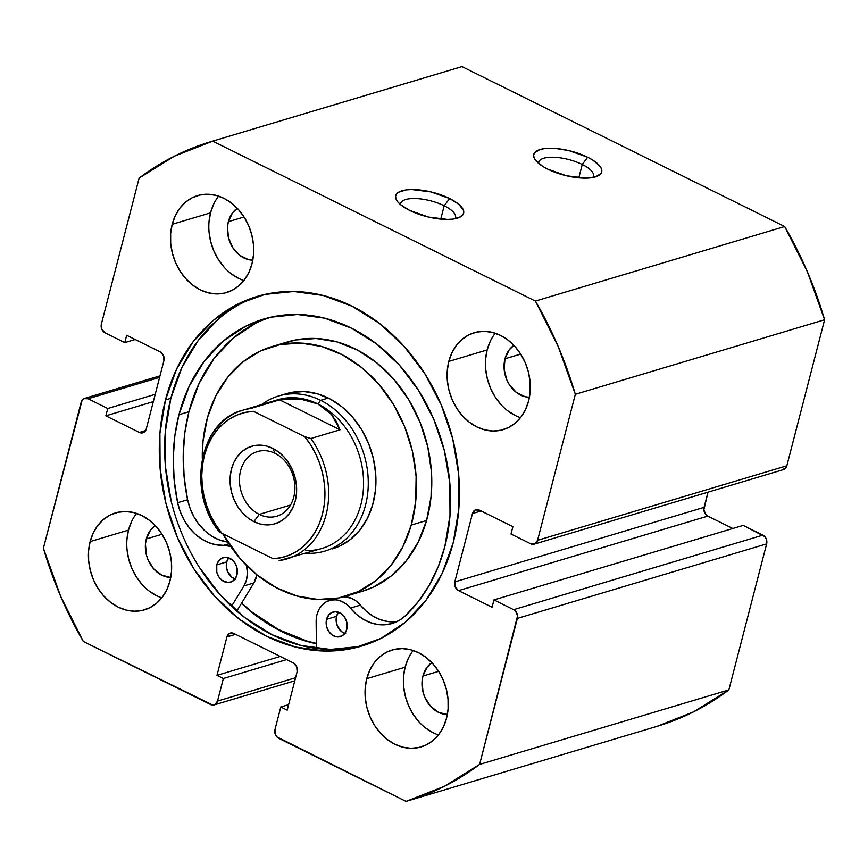 <?xml version="1.0" encoding="UTF-8"?>
<svg xmlns="http://www.w3.org/2000/svg" width="868" height="868" viewBox="0 0 868 868"><rect width="100%" height="100%" fill="white"/><g stroke="black" fill="none" stroke-linecap="round" stroke-linejoin="round"><path stroke-width="1.3" d="M455.049 218.736A28.329 10.091 14.5 0 0 444.199 205.759L449.613 198.512A35.078 12.499 -165.5 0 1 459.866 217.206A35.078 12.499 -165.5 0 1 409.729 210.436L428.456 217.043L447.595 219.42L452.912 219.083L460.691 216.761L462.861 214.863L463.751 212.562L463.328 209.947L458.684 204.208L449.613 198.512L430.886 191.904L411.747 189.528L406.43 189.864L398.651 192.186L396.481 194.085L395.591 196.385L396.014 199L397.718 201.81L400.658 204.739L409.729 210.436A35.078 12.499 -165.5 0 1 397.088 200.975A35.078 12.499 -165.5 0 1 409.783 189.582A35.078 12.499 -165.5 0 1 449.613 198.512L444.199 205.759A28.329 10.091 -165.5 0 1 455.516 217.673A28.329 10.091 -165.5 0 1 455.049 218.747M593.104 177.463A28.329 10.091 14.5 0 0 582.254 164.486L587.669 157.238A35.078 12.499 -165.5 0 1 597.922 175.933A35.078 12.499 -165.5 0 1 547.784 169.162L566.511 175.77L585.65 178.146L595.383 176.909L600.916 173.578L601.806 171.289L601.383 168.674L599.669 165.853L592.681 160.027L587.669 157.238L568.941 150.62L555.802 148.482L544.486 148.591L540.059 149.491L534.536 152.811L533.646 155.112L534.059 157.716L535.773 160.537L542.771 166.374L547.784 169.162A35.078 12.499 -165.5 0 1 535.144 159.69A35.078 12.499 -165.5 0 1 547.838 148.309A35.078 12.499 -165.5 0 1 587.669 157.238L582.254 164.486A28.329 10.091 -165.5 0 1 593.571 176.388A28.329 10.091 -165.5 0 1 593.104 177.463M578.804 177.832L582.254 164.486L578.804 177.832M440.749 219.116L444.199 205.759L440.749 219.116M316.353 643.72A182.454 146.855 73.4 0 1 241.478 603.347L254.769 614.642L282.024 631.72L310.918 642.461L316.353 643.72M237.018 610.671A192.229 154.721 -106.6 0 0 245.514 618.168L237.018 610.671L253.923 582.905L243.951 585.889L231.506 606.32L243.951 585.889L253.923 582.905A24.955 20.083 -106.6 0 0 256.928 574.833L253.923 582.905L237.018 610.671M259.792 295.684A182.454 146.855 -106.6 0 0 170.844 398.347L165.473 399.942A182.454 146.855 73.4 0 1 257.102 296.455A182.454 146.855 73.4 0 1 411.866 355.5A182.454 146.855 73.4 0 1 453.259 542.576L442.17 573.412L425.971 600.309L405.302 622.258L380.933 638.392L353.819 648.114L325.001 651.043L295.576 647.051L266.682 636.309L239.427 619.231L214.863 596.457L193.933 568.876L177.43 537.542L166.005 503.657L160.092 468.536L159.907 433.512L165.473 399.942L176.562 369.117L192.761 342.22L213.441 320.27L237.799 304.125L264.914 294.415L293.731 291.485L323.156 295.478L352.05 306.22L379.305 323.297L403.87 346.072L424.799 373.652L441.302 404.987L452.727 438.861L458.64 473.993L458.825 509.006L453.259 542.576A182.454 146.855 73.4 0 1 361.63 646.074A182.454 146.855 73.4 0 1 206.866 587.028A182.454 146.855 73.4 0 1 165.473 399.942L170.844 398.347A182.454 146.855 -106.6 0 0 211.195 584.11A182.454 146.855 -106.6 0 0 364.31 645.239M131.556 521.57L128.486 530.12L90.131 541.578A50.583 40.72 73.4 0 1 115.542 512.89A50.583 40.72 73.4 0 1 158.453 529.263A50.583 40.72 73.4 0 1 169.922 581.126L166.851 589.676L162.359 597.141L156.631 603.217L149.871 607.698L142.352 610.388L134.366 611.202L126.207 610.095L118.2 607.123L110.637 602.381L103.824 596.066L98.019 588.417L93.451 579.737L90.283 570.341L88.644 560.598L88.59 550.887L90.131 541.578L93.212 533.039L97.693 525.574L103.433 519.487L110.182 515.017L117.701 512.326L125.697 511.512L133.856 512.619L141.864 515.592L149.415 520.333L156.229 526.648L162.034 534.297L166.613 542.977L169.781 552.374L171.419 562.117L171.473 571.817L169.922 581.126A50.583 40.72 73.4 0 1 144.522 609.824A50.583 40.72 73.4 0 1 101.61 593.452A50.583 40.72 73.4 0 1 90.131 541.578L128.486 530.12A50.583 40.72 -106.6 0 0 161.828 597.835M408.177 658.66L405.106 667.21L366.752 678.678A50.583 40.72 73.4 0 1 392.162 649.98A50.583 40.72 73.4 0 1 435.074 666.353A50.583 40.72 73.4 0 1 446.543 718.227L443.472 726.776L438.98 734.23L433.251 740.317L426.492 744.787L418.973 747.489L410.987 748.292L402.828 747.196L394.821 744.212L387.258 739.482L380.444 733.167L374.64 725.518L370.072 716.827L366.904 707.431L365.265 697.698L365.211 687.988L366.752 678.678L369.833 670.129L374.314 662.675L380.054 656.588L386.803 652.107L394.322 649.416L402.318 648.602L410.477 649.709L418.484 652.693L426.036 657.423L432.85 663.738L438.655 671.387L443.233 680.078L446.402 689.474L448.04 699.207L448.094 708.917L446.543 718.227A50.583 40.72 73.4 0 1 421.143 746.914A50.583 40.72 73.4 0 1 378.231 730.552A50.583 40.72 73.4 0 1 366.752 678.678L405.106 667.21A50.583 40.72 -106.6 0 0 438.449 734.925M213.615 204.284L210.533 212.834L172.189 224.302A50.583 40.72 73.4 0 1 197.589 195.604A50.583 40.72 73.4 0 1 240.501 211.976A50.583 40.72 73.4 0 1 251.98 263.85L248.91 272.4L244.418 279.854L238.678 285.941L231.93 290.411L224.411 293.113L216.414 293.916L208.255 292.82L200.248 289.836L192.696 285.095L185.882 278.791L180.077 271.142L175.499 262.451L172.331 253.055L170.692 243.322L170.649 233.611L172.189 224.302L175.26 215.752L179.752 208.298L185.481 202.211L192.24 197.73L199.759 195.04L207.745 194.226L215.904 195.333L223.922 198.316L231.474 203.047L238.288 209.362L244.092 217.011L248.66 225.702L251.828 235.087L253.478 244.83L253.521 254.541L251.98 263.85A50.583 40.72 73.4 0 1 226.57 292.538A50.583 40.72 73.4 0 1 183.669 276.176A50.583 40.72 73.4 0 1 172.189 224.302L210.533 212.834A50.583 40.72 -106.6 0 0 243.875 280.548M490.236 341.384L487.154 349.934L448.81 361.403A50.583 40.72 73.4 0 1 474.21 332.704A50.583 40.72 73.4 0 1 517.122 349.077A50.583 40.72 73.4 0 1 528.601 400.94L525.531 409.49L521.039 416.955L515.299 423.031L508.55 427.512L501.031 430.202L493.035 431.016L484.876 429.91L476.868 426.937L469.317 422.195L462.503 415.88L456.698 408.231L452.119 399.551L448.951 390.155L447.313 380.412L447.27 370.701L448.81 361.403L451.881 352.853L456.373 345.388L462.101 339.301L468.861 334.831L476.38 332.14L484.366 331.326L492.525 332.433L500.543 335.406L508.095 340.147L514.908 346.462L520.713 354.111L504.981 358.766L504.156 369.291L506.814 379.869L509.342 384.676L516.319 392.401L524.934 396.676L529.447 397.284A27.993 22.535 73.4 0 1 504.981 358.766L520.681 354.068L525.281 362.791L528.449 372.188L530.098 381.931L530.142 391.642L528.601 400.94A50.583 40.72 73.4 0 1 503.19 429.638A50.583 40.72 73.4 0 1 460.29 413.266A50.583 40.72 73.4 0 1 448.81 361.403L487.154 349.934A50.583 40.72 -106.6 0 0 520.496 417.649M252.783 260.194A27.993 22.535 73.4 0 1 228.36 221.666L244.06 216.967L228.36 221.666A27.993 22.535 73.4 0 1 237.268 208.266L232.537 212.812L228.36 221.666L227.503 226.819L228.436 237.582L232.722 247.586L239.698 255.311L248.313 259.575L252.827 260.194M447.356 714.57A27.993 22.535 73.4 0 1 422.922 676.042L438.633 671.344L422.922 676.042A27.993 22.535 73.4 0 1 431.83 662.642L427.11 667.188L422.922 676.042L422.065 681.196L423.009 691.959L424.756 697.156L430.495 706.194L438.449 712.303L447.4 714.57M170.736 577.47A27.993 22.535 73.4 0 1 146.301 538.952L162.012 534.254L146.301 538.952A27.993 22.535 73.4 0 1 155.209 525.541L150.489 530.088L146.301 538.952L145.444 544.095L146.388 554.858L148.135 560.055L153.875 569.093L161.828 575.213L170.779 577.47M782.09 469.794L785.833 467.917L786.842 465.78L824.6 319.76L807.381 271.782L784.683 226.537L461.982 66.608L784.683 226.537L535.415 301.066L212.714 141.137L174.435 156.153L139.13 178.103L101.361 324.122L101.806 329.2L105.104 332.856L124.786 342.61L126.674 335.287L160.189 351.898L163.488 355.554L163.933 360.632L146.258 428.976L143.589 432.514L139.368 432.438L105.853 415.826L107.74 408.513L88.059 398.748L83.838 398.672L82.167 400.083L43.4 548.24L60.619 596.218L83.317 641.463L212.779 705.098L214.852 704.632L217.521 701.084L223.358 678.516L216.978 675.347L226.917 636.906L229.597 633.369L233.817 633.445L293.395 662.968L296.693 666.624L297.138 671.713L287.2 710.154L280.809 706.986L274.972 729.565L275.416 734.654L276.805 736.823L406.018 801.392L444.297 786.375L479.613 764.426L517.567 615.868L515.549 611.148L513.628 609.672L493.946 599.918L492.058 607.242L458.543 590.631L455.244 586.974L454.799 581.885L472.474 513.552L475.143 510.015L479.375 510.091L512.88 526.692L510.992 534.015L530.673 543.769L534.894 543.845L537.574 540.308L575.332 394.289L558.113 346.299L535.415 301.066L212.714 141.137L461.982 66.608A343.988 276.881 -106.6 0 0 460.094 67.161L210.826 141.69A343.988 276.881 73.4 0 1 212.714 141.137L461.982 66.608M657.043 726.353L693.565 711.847L728.87 689.897L766.639 543.878L766.194 538.8L764.816 536.619L743.214 525.39L493.946 599.918L492.058 607.242L458.543 590.631L707.811 516.102L705.89 514.626L703.861 509.896L707.995 492.167L704.067 507.368L454.799 581.885L472.474 513.552L481.132 510.959L472.474 513.552A6.749 5.425 73.4 0 1 475.859 509.722A6.749 5.425 73.4 0 1 479.375 510.091L512.88 526.692L510.992 534.015L530.673 543.769A6.749 5.425 73.4 0 0 534.189 544.138A6.749 5.425 73.4 0 0 537.574 540.308L575.332 394.289L824.6 319.76L786.842 465.78L537.574 540.308L786.842 465.78A6.749 5.425 -106.6 0 1 783.446 469.61L534.189 544.138M732.82 528.493L707.811 516.102L732.82 528.493M160.005 375.833L84.554 398.39A6.749 5.425 73.4 0 0 81.158 402.22L43.4 548.24A343.988 276.881 73.4 0 0 83.317 641.463L210.62 704.556A6.749 5.425 73.4 0 0 214.136 704.914A6.749 5.425 73.4 0 0 217.521 701.084L295.576 677.756L217.521 701.084L223.358 678.516L286.603 659.604L223.358 678.516L216.978 675.347L280.212 656.447L216.978 675.347L226.917 636.906A6.749 5.425 73.4 0 1 230.302 633.087A6.749 5.425 73.4 0 1 233.817 633.445L293.395 662.968A6.749 5.425 73.4 0 1 297.138 671.713L287.2 710.154L280.809 706.986L288.621 704.653L280.809 706.986L274.972 729.565A6.749 5.425 73.4 0 0 278.715 738.299L406.018 801.392A343.988 276.881 73.4 0 0 407.906 800.838L657.174 726.31A343.988 276.881 -106.6 0 0 728.87 689.897L479.613 764.426L517.371 618.407L766.639 543.878L728.87 689.897L479.613 764.426A343.988 276.881 73.4 0 1 407.906 800.838M210.826 141.69A343.988 276.881 73.4 0 0 139.13 178.103L101.361 324.122A6.749 5.425 73.4 0 0 105.104 332.856L124.786 342.61L126.674 335.287L160.189 351.898A6.749 5.425 73.4 0 1 163.933 360.632L146.258 428.976A6.749 5.425 73.4 0 1 142.873 432.796A6.749 5.425 73.4 0 1 139.368 432.438L105.853 415.826L107.74 408.513L88.059 398.748L159.614 377.363L88.059 398.748A6.749 5.425 73.4 0 0 84.554 398.39M504.981 358.766A27.993 22.535 73.4 0 1 513.889 345.356L509.169 349.902L504.981 358.766M495.259 333.225A50.583 40.72 -106.6 0 0 487.154 349.934L485.613 359.244M485.668 368.954L487.306 378.687L490.474 388.083L495.042 396.774L500.847 404.412M507.661 410.727L515.223 415.468M218.638 196.135A50.583 40.72 -106.6 0 0 210.533 212.834L208.993 222.143M209.047 231.854L210.685 241.597L213.853 250.982L218.421 259.673L224.226 267.322M231.04 273.637L238.602 278.368M413.201 650.512A50.583 40.72 -106.6 0 0 405.106 667.21L403.555 676.519M403.609 686.23L405.248 695.973L408.416 705.359L412.994 714.049L418.799 721.699M425.613 728.013L433.165 732.744M136.58 513.411A50.583 40.72 -106.6 0 0 128.486 530.12L126.934 539.429M126.988 549.129L128.627 558.873L131.795 568.269L136.374 576.96L142.178 584.598M148.992 590.913L156.544 595.654M493.946 599.918L743.214 525.39L762.896 535.144L513.628 609.672L493.946 599.918M155.231 394.311L107.74 408.513L155.231 394.311M153.332 401.634L105.853 415.826L153.332 401.634M145.607 430.571L139.368 432.438L145.607 430.571M135.18 339.507L124.786 342.61L135.18 339.507M226.917 636.906L235.586 634.324L226.917 636.906M458.543 590.631A6.749 5.425 73.4 0 1 454.799 581.885L704.067 507.368A6.749 5.425 -106.6 0 0 707.811 516.102L458.543 590.631M762.896 535.144L513.628 609.672A6.749 5.425 73.4 0 1 517.371 618.407L766.639 543.878A6.749 5.425 -106.6 0 0 762.896 535.144M218.801 318.664L198.132 340.614L181.933 367.511L170.844 398.347L165.278 431.906L165.463 466.93L171.376 502.051M199.304 567.271L220.233 594.851L244.798 617.625L272.053 634.703L300.946 645.445L330.372 649.438L359.189 646.508M400.56 204.653A28.329 10.091 -165.5 0 1 400.669 203.481A28.329 10.091 -165.5 0 1 416.683 198.577A28.329 10.091 -165.5 0 1 444.199 205.759A28.329 10.091 14.5 0 0 415.262 198.512A28.329 10.091 14.5 0 0 400.56 204.653M538.616 163.368A28.329 10.091 -165.5 0 1 538.724 162.207A28.329 10.091 -165.5 0 1 554.739 157.292A28.329 10.091 -165.5 0 1 582.254 164.486A28.329 10.091 14.5 0 0 553.317 157.238A28.329 10.091 14.5 0 0 538.616 163.368M535.415 301.066A343.988 276.881 73.4 0 1 575.332 394.289L824.6 319.76A343.988 276.881 -106.6 0 0 784.683 226.537L535.415 301.066M278.509 396.014A80.941 65.143 73.4 0 1 320.628 400.332L328.299 398.043L320.628 400.332A80.941 65.143 73.4 0 1 368.249 480.395A80.941 65.143 73.4 0 1 324.882 551.104A80.941 65.143 73.4 0 1 306.089 553.209A80.941 65.143 -106.6 0 0 367.869 491.798A80.941 65.143 -106.6 0 0 320.628 400.332A80.941 65.143 -106.6 0 0 261.648 404.575A80.941 65.143 73.4 0 1 278.509 396.014L286.18 393.714A80.941 65.143 73.4 0 1 355.446 420.676A80.941 65.143 73.4 0 1 372.708 504.72L375.497 489.953L375.746 474.471L373.435 458.857L368.672 443.722L361.63 429.649L352.571 417.172L341.862 406.777L329.894 398.857L317.146 393.725L304.093 391.566L291.247 392.477L282.382 395.005M272.075 346.538A130.178 104.778 73.4 0 0 207.495 417.454L203.014 441.204L202.298 458.619A130.178 104.778 73.4 0 1 207.495 417.454L215.893 395.765L227.883 376.983L243.007 361.826L260.671 350.867L280.223 344.542L300.881 343.088L321.876 346.549L342.383 354.817L361.62 367.555L378.849 384.274L393.421 404.336L404.748 426.969L412.419 451.317L416.119 476.413L415.729 501.324L411.237 525.075A130.178 104.778 73.4 0 1 346.657 595.99A130.178 104.778 73.4 0 1 222.707 533.712L239.883 558.254L257.112 574.974L276.349 587.712L296.867 595.98L317.851 599.441L338.52 597.987L358.061 591.661L375.736 580.703L390.85 565.545L402.839 546.764L411.237 525.075L426.579 520.496L411.237 525.075A130.178 104.778 73.4 0 0 383.472 389.895A130.178 104.778 73.4 0 0 272.075 346.538L287.416 341.959A130.178 104.778 -106.6 0 1 398.813 385.316A130.178 104.778 -106.6 0 1 426.579 520.496L431.06 496.735L431.461 471.834L427.75 446.727L420.09 422.39L408.752 399.747L394.191 379.685L376.962 362.965L357.724 350.227L337.207 341.97L316.223 338.498L295.554 339.952L279.854 344.618M346.657 595.99L361.999 591.401A130.178 104.778 -106.6 0 0 426.579 520.496L418.181 542.174L406.191 560.956L391.067 576.113L373.403 587.072L361.544 591.542M316.353 643.394A182.117 146.583 73.4 0 1 241.629 603.086L251.601 611.766L278.519 629.582L307.218 641.148L316.353 643.394M332.27 548.901L339.638 546.124L350.629 539.31L360.036 529.881L367.489 518.207L372.708 504.72A80.941 65.143 73.4 0 1 332.553 548.815M275.069 453.367A33.722 27.147 -106.6 0 0 240.588 470.695A33.722 27.147 -106.6 0 0 259.293 514.388L253.879 521.635A40.47 32.572 73.4 0 1 231.43 469.208A40.47 32.572 73.4 0 1 272.812 448.409L275.069 453.367A33.722 27.147 73.4 0 1 294.914 486.72A33.722 27.147 73.4 0 1 276.849 516.189A33.722 27.147 73.4 0 1 259.293 514.388A33.722 27.147 73.4 0 1 239.459 481.024A33.722 27.147 73.4 0 1 257.525 451.566A33.722 27.147 73.4 0 1 275.069 453.367L272.812 448.409L266.411 446.033L259.879 445.143L253.489 445.794L247.478 447.953L242.074 451.534L237.485 456.394L233.893 462.362L231.43 469.208L230.194 476.651L230.237 484.42L231.55 492.21L234.089 499.718L237.745 506.673L242.389 512.793L247.836 517.838L253.879 521.635L260.291 524.012L266.812 524.901L273.214 524.25L279.225 522.091L284.628 518.511L289.218 513.65L292.809 507.682L295.272 500.836L296.498 493.393L296.465 485.624L295.153 477.834L292.614 470.326L288.957 463.371L284.313 457.252L278.867 452.206L272.812 448.409A40.47 32.572 73.4 0 1 295.272 500.836A40.47 32.572 73.4 0 1 253.879 521.635L259.293 514.388L290.52 505.046L259.293 514.388A33.722 27.147 -106.6 0 0 293.785 497.06A33.722 27.147 -106.6 0 0 275.069 453.367M270.132 402.687A77.567 62.431 73.4 0 1 317.927 403.967L320.628 400.332L317.927 403.967A77.567 62.431 73.4 0 1 363.291 490.518A77.567 62.431 73.4 0 1 305.851 550.551M279.149 560.587L321.995 548.446A77.567 62.431 -106.6 0 0 363.551 480.688A77.567 62.431 -106.6 0 0 317.927 403.967A77.567 62.431 -106.6 0 0 277.565 399.812L242.66 410.249A77.567 62.431 73.4 0 1 250.451 408.578L279.594 399.866L300.241 398.987L317.927 403.967L331.489 414.47L340.017 429.801L310.874 438.524A77.567 62.431 73.4 0 1 287.102 558.884A77.567 62.431 73.4 0 1 279.312 560.554A77.567 62.431 -106.6 0 0 288.404 558.471A77.567 62.431 -106.6 0 0 310.874 438.524L340.017 429.801L279.594 399.866L250.451 408.578A77.567 62.431 -106.6 0 0 241.369 410.651M218.899 530.608A77.567 62.431 73.4 0 1 242.66 410.249C199.803 420.774 186.392 490.626 218.779 531.227M273.192 558.742L221.937 533.332L273.192 558.742L281.601 557.592L289.641 555.021L297.171 551.071L304.028 545.831L310.093 539.397L315.247 531.889L319.37 523.469L322.397 514.29L324.263 504.536L324.936 494.402L324.404 484.073L322.668 473.776L319.771 463.696L315.757 454.029L310.722 444.98L304.755 436.712L310.874 438.524L304.755 436.712A74.865 60.261 73.4 0 1 322.397 514.29A74.865 60.261 73.4 0 1 273.192 558.742M218.747 531.183L221.937 533.332L215.969 525.064L210.935 516.015L206.931 506.348L204.034 496.268L202.298 485.971L201.756 475.642L202.428 465.508L204.305 455.754L207.333 446.575L211.456 438.156L216.599 430.647L222.664 424.213L229.532 418.973L237.051 415.023L245.101 412.452L253.499 411.302L304.755 436.712L253.499 411.302A74.865 60.261 73.4 0 0 204.305 455.754A74.865 60.261 73.4 0 0 221.937 533.332L219.528 531.921M317.927 403.967L309.529 400.756L300.241 398.987L290.205 398.683L279.594 399.866L340.017 429.801L336.426 421.588L331.489 414.47L325.283 408.557L317.927 403.967M345.681 633.694L341.732 631.741L337.381 626.002L336.166 621.152L336.545 616.334A12.814 10.318 -106.6 0 1 338.498 612.233L336.545 616.334L326.574 619.318A12.814 10.318 73.4 0 1 333.008 612.048A12.814 10.318 73.4 0 1 343.88 616.193A12.814 10.318 73.4 0 1 346.788 629.333L346.744 622.052L344.791 617.474L341.591 613.936L335.58 611.701L331.652 612.591L328.484 615.26L326.184 621.672L326.607 626.598L328.571 631.188L331.76 634.725L335.71 636.678L341.71 636.07L344.867 633.39L346.788 629.333A12.814 10.318 73.4 0 1 340.354 636.602A12.814 10.318 73.4 0 1 329.482 632.457A12.814 10.318 73.4 0 1 326.574 619.318L336.545 616.334A12.814 10.318 -106.6 0 0 344.835 633.434M235.868 579.271L231.93 577.318L227.568 571.578L226.353 566.728L226.732 561.911A12.814 10.318 -106.6 0 1 228.685 557.809L226.732 561.911L216.761 564.894A12.814 10.318 73.4 0 1 223.195 557.625A12.814 10.318 73.4 0 1 234.067 561.77A12.814 10.318 73.4 0 1 236.975 574.909L236.942 567.629L234.978 563.05L231.778 559.513L225.767 557.278L221.839 558.167L218.682 560.837L216.761 564.894L216.794 572.175L218.758 576.764L221.958 580.301L227.969 582.536L231.897 581.647L235.054 578.967L236.975 574.909A12.814 10.318 73.4 0 1 230.541 582.178A12.814 10.318 73.4 0 1 219.669 578.034A12.814 10.318 73.4 0 1 216.761 564.894L226.732 561.911A12.814 10.318 -106.6 0 0 235.022 579.01M268.635 317.71A168.587 135.69 -106.6 0 0 188.92 411.725L178.949 414.709A168.587 135.69 73.4 0 1 263.612 319.088A168.587 135.69 73.4 0 1 406.615 373.641A168.587 135.69 73.4 0 1 444.861 546.504A168.587 135.69 73.4 0 1 405.53 615.662A49.91 40.178 73.4 0 1 392.108 623.495A49.91 40.178 73.4 0 1 350.39 608.11L346.148 604.019L341.319 601.198L336.187 599.842L331.088 600.038L326.346 601.752L322.256 604.887L319.066 609.26L316.994 614.577A24.955 20.083 73.4 0 0 316.147 621.662L316.397 648.396L316.147 621.662A24.955 20.083 73.4 0 1 316.994 614.577A24.955 20.083 73.4 0 1 329.525 600.417A24.955 20.083 73.4 0 1 350.39 608.11L360.361 605.126A49.91 40.178 -106.6 0 0 396.969 621.607M395.493 621.759L387.985 621.553L380.466 619.709L373.197 616.258L366.415 611.343L360.361 605.126A24.955 20.083 -106.6 0 0 343.923 596.75L351.29 598.226L356.119 601.036L360.361 605.126L350.39 608.11L356.444 614.327L363.225 619.242L370.495 622.681L378.014 624.537L385.522 624.743L392.77 623.289L399.519 620.229L405.53 615.662L418.474 601.372L429.476 584.88L438.329 566.479L444.861 546.504L450.004 515.484L449.841 483.129L444.373 450.666L433.805 419.363L418.571 390.416L399.226 364.929L376.528 343.891L351.345 328.104L324.643 318.176L297.464 314.498L270.827 317.189L245.774 326.173L223.26 341.091L204.164 361.359L189.191 386.227L178.949 414.709L174.837 435.888L173.242 457.881L174.175 480.297L177.636 502.713L180.186 511.523L183.994 519.823L188.931 527.31L194.833 533.755L201.495 538.93L208.689 542.652L216.175 544.811L223.705 545.321L228.881 543.78L223.705 545.321A24.955 20.083 73.4 0 1 230.714 546.471L223.705 545.321A49.91 40.178 73.4 0 1 177.636 502.713L187.607 499.74A49.91 40.178 -106.6 0 0 227.752 542.077L218.66 539.668L211.456 535.947L204.805 530.771L198.902 524.326L193.965 516.84L190.157 508.55L187.607 499.74L177.636 502.713A168.587 135.69 73.4 0 1 178.949 414.709L188.92 411.725A168.587 135.69 -106.6 0 0 187.607 499.74L184.146 477.313L183.213 454.908L184.808 432.904L188.92 411.725L199.163 383.244L214.136 358.386L233.232 338.108L255.745 323.189M246.447 565.339A24.955 20.083 73.4 0 1 243.951 585.889L246.49 579.889L247.402 573.064L246.447 565.339M361.63 646.074L362.206 645.9M294.784 680.805L214.222 704.892M336.361 598.377L329.656 600.374"/></g></svg>

